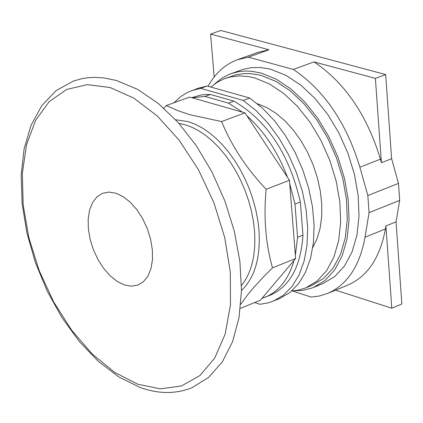 <?xml version="1.0" encoding="UTF-8"?>
<svg xmlns="http://www.w3.org/2000/svg" width="423" height="423" viewBox="0 0 423 423"><rect width="100%" height="100%" fill="white"/><g stroke="black" fill="none" stroke-linecap="round" stroke-linejoin="round"><path stroke-width="0.63" d="M385.919 225.93L396.06 221.837L399.687 200.402L398.492 183.392L367.83 195.537L369.073 212.632L365.017 237.213C359.74 266.056 347.267 284.801 327.592 293.44L347.817 285.102C367.539 276.441 380.071 257.734 385.411 228.965L385.919 225.93L391.793 308.208L335.603 290.141M396.06 221.837L401.85 303.978L391.793 308.208M268.943 49.771L258.046 52.33L237.456 59.728L248.333 57.184L268.943 49.771L210.569 34.078L214.197 76.944M398.492 183.392L391.608 158.715L381.409 162.702L380.425 159.185C367.079 115.151 344.941 82.718 314.009 61.89L375.391 78.392L381.409 162.702M391.608 158.715L385.676 74.554L375.391 78.392M385.676 74.554L220.785 30.477L210.569 34.078M399.687 200.402L369.073 212.632M327.592 293.44L319.577 295.957L311.127 297.078L292.325 290.961M208.047 86.287C215.344 73.142 225.152 64.291 237.456 59.728M314.009 61.89L293.356 69.43L248.333 57.184M293.356 69.43C324.288 90.39 346.469 122.977 359.894 167.191L367.83 195.537M214.487 84.119L221.07 78.715L228.351 74.697L242.913 69.388L251.183 67.669L259.891 67.484L268.922 68.843L271.217 69.425L286.138 75.437L300.927 85.224L315.024 98.448L327.888 114.638L339.019 133.187L347.992 153.401L354.458 174.498L358.175 195.675L359.011 216.127L356.949 235.082L352.084 251.833L344.634 265.787L334.889 276.446L323.235 283.463L312.1 288.005L302.699 290.379L294.197 290.791M230.916 73.676L239.048 71.582L245.462 71.016L252.092 71.318L261.181 73.073L276.097 79.112L290.887 88.925L304.988 102.186L317.858 118.419L329.004 137.01L337.993 157.261L344.475 178.4L348.208 199.614L349.065 220.097L347.024 239.08L342.181 255.857L334.752 269.821L325.023 280.486L313.385 287.497M257.343 103.709L266.606 107.447L275.822 113.158L284.753 120.708L293.16 129.898L300.816 140.499L307.526 152.232L313.105 164.79L317.403 177.845L320.311 191.048L321.755 204.045L321.697 216.502L320.148 228.087L317.155 238.509L312.798 247.497M210.813 87.069L217.607 82.062L223.989 78.911L235.653 74.876L243.865 73.576L250.294 73.586L259.13 74.929L261.377 75.506L275.965 81.412L290.421 91.019L304.206 103.995L316.785 119.862L327.677 138.041L336.459 157.842L342.794 178.511L346.442 199.249L347.278 219.273L345.279 237.832L340.541 254.228L333.271 267.881L323.754 278.308L312.37 285.16L305.834 287.841L298.971 289.993L291.748 290.998M225.094 78.493L231.016 76.817L239.333 75.897L248.026 76.489L254.72 77.927L269.303 83.854L283.764 93.478L297.549 106.474L310.133 122.369L321.031 140.579L329.824 160.407L336.169 181.097L339.833 201.861L340.679 221.911L338.691 240.481L333.969 256.898L326.709 270.556L317.208 280.988L305.834 287.841M173.99 102.763L181.06 96.338L187.659 92.32L198.355 88.18L207.111 86.022L249.66 98.014L262.376 108.061L274.405 120.671L285.366 135.487L294.926 152.063L302.794 169.893L308.721 188.436L312.528 207.127L314.109 225.396L313.427 242.686L310.514 258.49L305.469 272.338L298.464 283.838L289.723 292.674L279.513 298.617L268.6 302.789L259.981 304.29L254.694 302.54M249.66 98.014L243.177 100.394L255.899 110.461L267.928 123.093L278.894 137.93L288.465 154.527L296.338 172.383L302.276 190.947L306.093 209.66L307.69 227.949L307.019 245.261L304.111 261.076L299.082 274.934L292.087 286.44L283.352 295.28L273.158 301.218M191.894 90.517L200.645 88.365L207.111 86.022M243.177 100.394L200.645 88.365M191.772 97.681L200.814 95.048L205.525 94.493L210.379 94.466L233.871 101.129C267.13 120.529 289.295 154.131 300.356 201.94L302.958 235.14C300.853 266.263 290.035 286.239 270.509 295.074L261.916 298.416L294.075 260.378C288.602 279.09 278.979 291.384 265.195 297.242M233.871 101.129L228.462 103.117L204.981 96.433L210.379 94.466M302.958 235.14L297.596 237.282L295.365 255.143L289.713 183.714L294.979 204.05L300.356 201.94M228.462 103.117L242.532 112.185L192.026 97.755L204.981 96.433M246.905 115.807C264.296 131.347 277.826 151.857 287.492 177.327L244.975 112.883L242.532 112.185M297.596 237.282L294.979 204.05M192.026 97.755L189.647 97.073L166.318 105.549L177.702 110.615L190.191 114.802L221.578 121.549C231.593 145.819 246.44 168.402 266.13 189.298C263.534 217.528 265.655 243.711 272.502 267.854L263.529 276.838L253.726 287.481L247.624 294.842L240.772 304.274M289.713 183.714L289.438 180.277L287.492 177.327M294.075 260.378L295.629 258.532L295.365 255.143M240.349 308.393L260.399 300.208L261.916 298.416M163.823 108.161L166.318 105.549M244.975 112.883L221.578 121.549M289.438 180.277L266.13 189.298M295.629 258.532L272.502 267.854M365.017 237.213L385.411 228.965M359.894 167.191L380.425 159.185M241.485 290.474C254.91 277.573 260.732 257.358 258.95 229.837L257.729 219.733L255.714 209.496L252.928 199.254L249.411 189.15L245.208 179.31L240.375 169.872L234.971 160.952L229.081 152.666L222.768 145.131L216.127 138.443L209.242 132.674L202.205 127.91L195.109 124.203L188.039 121.591L175.64 119.746M178.998 123.426L185.29 124.811L192.185 127.365L199.111 130.993L205.98 135.651L212.695 141.282L219.172 147.817L225.332 155.172L231.08 163.262L236.351 171.971L241.068 181.187L245.171 190.789L248.608 200.655L251.325 210.649L253.292 220.642L254.493 230.503C256.137 254.133 251.807 272.465 241.501 285.493M124.378 284.938L131.384 286.191L137.85 285.097L143.45 281.692L147.897 276.14L150.958 268.7L152.47 259.754L152.349 249.75L150.599 239.196L147.299 228.632L142.63 218.601L136.819 209.628L130.178 202.162L123.045 196.584L115.786 193.168L108.769 192.084L102.345 193.364L96.841 196.933L92.515 202.606L89.581 210.083L88.174 218.987L88.359 228.875L90.12 239.265L93.372 249.644L97.956 259.5L103.64 268.362L110.154 275.785L117.182 281.406L124.378 284.938M110.054 87.519L87.312 84.632L66.691 89.454L49.19 101.605L35.611 120.344L26.543 144.655L22.35 173.293L23.159 204.854L28.886 237.853L39.239 270.752L53.726 302.038L71.693 330.268L92.33 354.109L114.691 372.404L137.734 384.206L160.359 388.843L181.451 385.961L199.915 375.555L214.757 358.022L225.142 334.138L230.45 305.062L230.329 272.285L224.719 237.536L213.901 202.696L198.445 169.665L179.209 140.23L157.256 115.96L133.784 98.104L110.054 87.519M140.214 387.5C158.636 394.109 175.91 394.162 192.047 387.664L208.687 377.358L222.371 361.808L232.587 341.652L239.021 317.625L241.485 290.553L239.894 261.382L234.3 231.18L224.909 201.073L212.076 172.203L196.288 145.676L178.146 122.48L158.318 103.461L137.496 89.29L116.378 80.476L103.661 77.88L94.334 77.361L88.254 77.695L82.321 78.578L73.745 80.92L56.185 90.538L41.798 105.607L31.038 125.303L24.122 148.796L21.15 175.222L22.128 203.669L26.961 233.163L35.453 262.688L47.297 291.236L62.091 317.826L79.344 341.525L98.496 361.506L118.948 377.02L140.061 387.442"/></g></svg>
